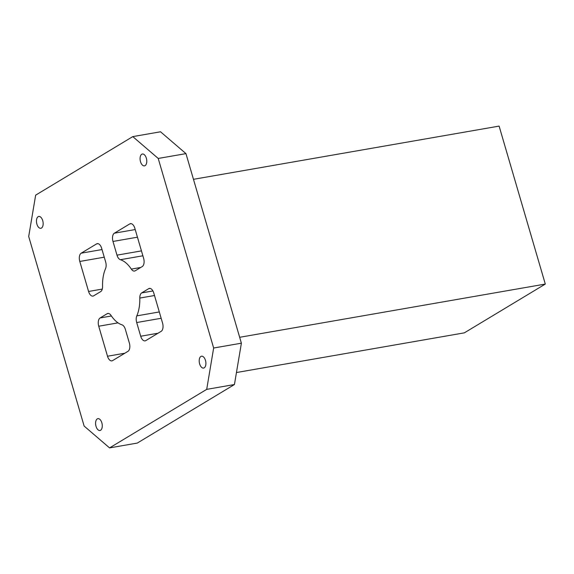 <?xml version="1.0" encoding="UTF-8"?>
<svg xmlns="http://www.w3.org/2000/svg" width="574" height="574" viewBox="0 0 574 574"><rect width="100%" height="100%" fill="white"/><g stroke="black" fill="none" stroke-linecap="round" stroke-linejoin="round"><path stroke-width="0.86" d="M145.789 340.604L161.165 331.334A6.68 3.602 -99.9 0 0 162.557 323.062L153.782 293.049A6.68 3.602 -99.9 0 0 149.398 288.413A6.68 3.602 -99.9 0 0 148.695 288.679L141.678 292.912A6.68 3.602 -99.9 0 0 139.798 298.071A33.414 18.002 -99.9 0 1 136.806 315.865A6.68 3.602 -99.9 0 0 136.698 322.538L140.702 336.235A6.68 3.602 -99.9 0 0 145.086 340.87A6.68 3.602 -99.9 0 0 145.789 340.604M112.597 360.601L127.98 351.331A6.68 3.602 -99.9 0 0 129.365 343.065L125.362 329.368A6.68 3.602 -99.9 0 0 121.968 324.812A33.414 18.002 -99.9 0 1 111.019 315.406A6.68 3.602 -99.9 0 0 107.84 313.454A6.68 3.602 -99.9 0 0 107.144 313.72L100.127 317.946A6.68 3.602 -99.9 0 0 98.735 326.219L107.51 356.232A6.68 3.602 -99.9 0 0 111.894 360.867A6.68 3.602 -99.9 0 0 112.597 360.601M109.562 447.899L137.294 443.071L234.436 384.537L241.389 343.187L213.65 348.016L206.705 389.366L109.562 447.899L84.134 426.066L28.7 236.495L35.653 195.146L132.788 136.612L158.223 158.453L213.65 348.016M129.753 223.917L114.377 233.18A6.68 3.602 -99.9 0 0 112.985 241.453L116.988 255.15A6.68 3.602 -99.9 0 0 120.382 259.706A33.414 18.002 -99.9 0 1 131.331 269.106A6.68 3.602 -99.9 0 0 134.51 271.057A6.68 3.602 -99.9 0 0 135.213 270.792L142.23 266.566A6.68 3.602 -99.9 0 0 143.615 258.293L134.84 228.28A6.68 3.602 -99.9 0 0 130.456 223.652A6.68 3.602 -99.9 0 0 129.753 223.917L131.209 223.659M96.568 243.914L81.185 253.184A6.68 3.602 -99.9 0 0 79.793 261.45L88.575 291.463A6.68 3.602 -99.9 0 0 92.959 296.098A6.68 3.602 -99.9 0 0 93.655 295.832L100.672 291.606A6.68 3.602 -99.9 0 0 102.552 286.448A33.414 18.002 -99.9 0 1 105.544 268.646A6.68 3.602 -99.9 0 0 105.659 261.974L101.648 248.284A6.68 3.602 -99.9 0 0 97.264 243.649A6.68 3.602 -99.9 0 0 96.568 243.914L98.018 243.663M193.467 179.318L499.107 126.101L545.3 284.073L464.352 332.848L236.452 372.533M545.3 284.073L239.659 337.29M100.593 430.263A6.013 3.243 -99.9 0 0 102 423.418A6.013 3.243 -99.9 0 0 97.903 418.654A6.013 3.243 -99.9 0 0 95.743 425.133A6.013 3.243 -99.9 0 0 99.962 430.5A6.013 3.243 -99.9 0 0 100.593 430.263M41.464 228.065A6.013 3.243 -99.9 0 0 42.871 221.212A6.013 3.243 -99.9 0 0 38.774 216.448A6.013 3.243 -99.9 0 0 36.614 222.927A6.013 3.243 -99.9 0 0 40.833 228.301A6.013 3.243 -99.9 0 0 41.464 228.065M145.086 165.628A6.013 3.243 -99.9 0 0 146.492 158.776A6.013 3.243 -99.9 0 0 142.388 154.011A6.013 3.243 -99.9 0 0 140.228 160.498A6.013 3.243 -99.9 0 0 144.454 165.864A6.013 3.243 -99.9 0 0 145.086 165.628M204.208 367.826A6.013 3.243 -99.9 0 0 205.621 360.981A6.013 3.243 -99.9 0 0 201.517 356.217A6.013 3.243 -99.9 0 0 199.357 362.696A6.013 3.243 -99.9 0 0 203.583 368.063A6.013 3.243 -99.9 0 0 204.208 367.826M158.223 158.453L185.954 153.624L241.389 343.187M185.954 153.624L160.526 131.783L132.788 136.612M234.436 384.537L206.705 389.366M135.213 229.557L114.377 233.18M81.185 253.184L102.021 249.554M152.921 290.953L141.678 292.912M150.144 288.428L148.695 288.679M118.029 322.861L98.735 326.219M107.51 356.232L124.859 353.211M79.793 261.45L104.26 257.188M88.575 291.463L102.272 289.081M158.051 333.214L140.702 336.235M111.406 315.987L100.127 317.946M137.444 237.191L112.985 241.453M108.594 313.469L107.144 313.72M140.73 267.47L131.331 269.106M141.448 250.888L116.988 255.15M142.883 255.789L120.382 259.706M161.158 318.283L136.698 322.538M159.307 311.947L136.806 315.865M154.499 295.51L139.798 298.071"/></g></svg>
